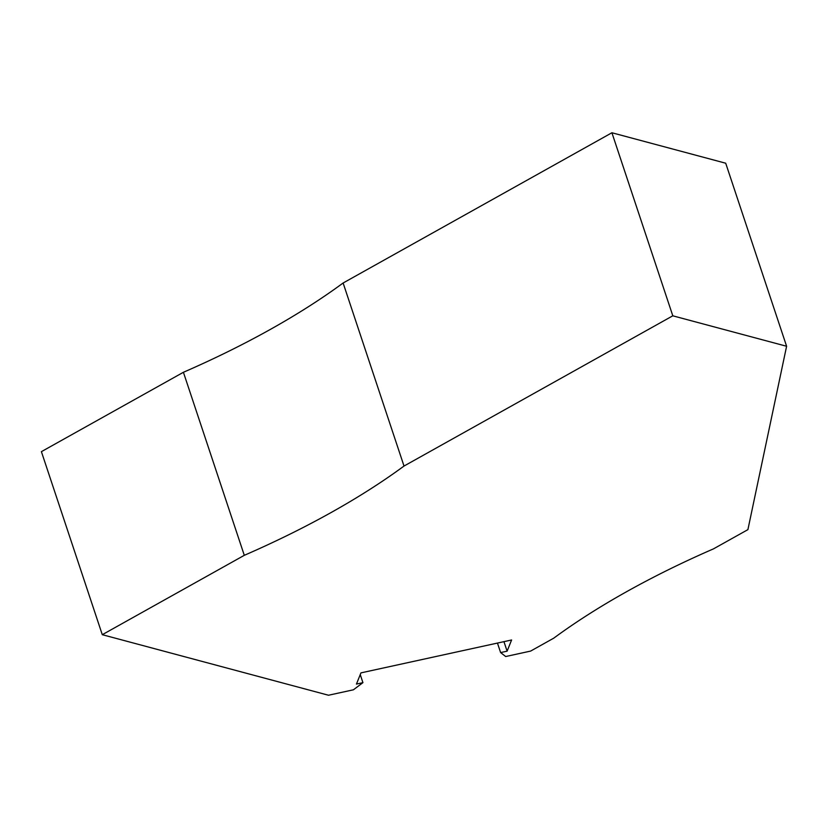 <?xml version="1.0" encoding="UTF-8"?>
<svg xmlns="http://www.w3.org/2000/svg" width="828" height="828" viewBox="0 0 828 828"><rect width="100%" height="100%" fill="white"/><g stroke="black" fill="none" stroke-linecap="round" stroke-linejoin="round"><path stroke-width="1.24" d="M360.252 674.592L362.933 682.655L356.444 684.073L360.936 672.885L511.6 639.982L507.109 651.17L500.619 652.578L505.691 656.532L530.613 651.087L553.766 638.15A417.685 148.108 -18.4 0 1 713.477 548.871L747.901 529.641L786.6 346.259L672.802 315.81L611.913 132.759L725.711 163.219L786.6 346.259M362.933 682.655L353.421 689.796L328.488 695.241L102.289 634.693L41.4 451.653L183.412 372.279A417.685 148.108 -18.4 0 0 343.123 283L611.913 132.759M102.289 634.693L244.301 555.319A417.685 148.108 -18.4 0 0 404.012 466.05L672.802 315.81M503.941 641.648L507.109 651.17M497.452 643.066L500.619 652.578M404.012 466.05L343.123 283M244.301 555.319L183.412 372.279"/></g></svg>
